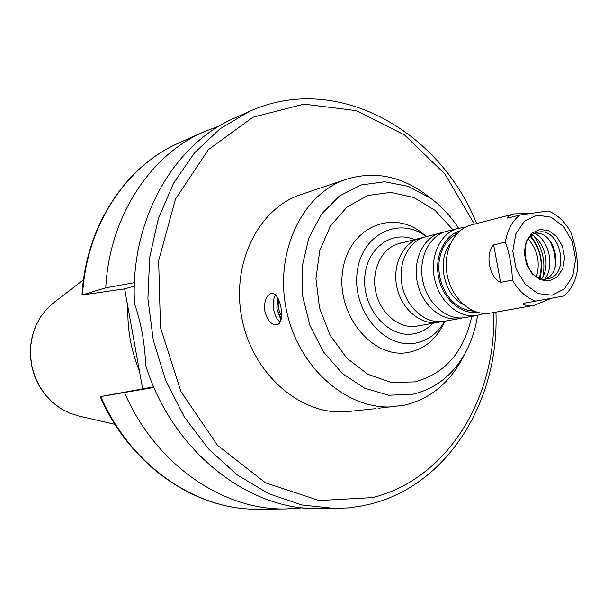 <?xml version="1.0" encoding="UTF-8"?>
<svg xmlns="http://www.w3.org/2000/svg" width="608" height="608" viewBox="0 0 608 608"><rect width="100%" height="100%" fill="white"/><g stroke="black" fill="none" stroke-linecap="round" stroke-linejoin="round"><path stroke-width="0.91" d="M500.589 282.424C489.296 277.788 484.819 253.566 493.658 244.948L505.362 242.189C509.694 254.364 512.027 266.98 512.377 280.037L500.589 282.424L493.658 244.948M551.57 298.232L534.212 305.338L526.232 305.452L523.237 304.327L523.04 303.559L523.739 303.286L564.049 295.952C571.421 289.454 575.936 280.425 577.6 268.873C577.357 256.173 575.077 243.922 570.752 232.112C565.022 221.783 557.513 214.723 548.241 210.938L519.696 215.027L507.604 218.105C506.867 216.896 509.063 215.483 514.193 213.864L529.112 213.537M514.193 213.856L471.23 224.96C453.492 229.33 442.29 253.042 447.473 276.29C452.413 299.592 472.462 316.502 490.413 313.105L490.58 313.074M512.377 280.037C518.411 290.609 526.178 297.631 535.663 301.127M519.696 215.027C512.027 221.297 507.247 230.348 505.362 242.189M552.056 295.192L564.444 288.876L572.812 276.009L575.609 259.168L572.333 241.596L563.624 226.64L551.114 217.185L537.191 215.156L524.575 221.061L515.835 233.86L512.81 251.028L516.154 269.078L525.19 284.301L538.042 293.603L552.056 295.192M280.014 322.073C276.914 319.496 274.801 315.354 273.661 309.662C272.68 303.582 273.281 298.695 275.485 295.009M280.949 319.831L276.898 309.191L277.096 296.848M281.17 318.995L276.997 309.077L277.575 297.57M281.58 316.487L278.434 308.758L278.776 299.82M270.963 293.603L271.305 293.535C280.653 291.255 286.208 323.98 276.496 324.801C271.153 324.778 267.269 320.218 264.86 311.129C263.925 301.614 265.954 295.769 270.963 293.603M378.146 408.28L404.335 405.202C428.427 399.426 447.176 384.955 460.583 361.768L463.258 356.736M476.672 223.554C439.022 129.747 335.829 71.812 249.136 111.553L234.787 117.967C173.569 144.111 129.846 220.24 134.528 303.574C141.223 323.213 144.917 343.718 145.601 365.089C172.011 451.166 248.452 510.735 319.8 508.668L348.126 507.908L360.536 506.198L370.28 504.078C448.628 484.713 499.396 399.904 495.938 312.124M153.961 387.456L100.229 396.652L153.695 386.848M134.338 286.041L124.648 288.868L82.004 295.009L105.746 287.812L134.452 282.659M142.591 388.626L124.648 288.868M124.61 392.806C155.298 464.307 222.703 510.386 285.859 508.942L302.723 507.809M400.862 242.721L403.241 242.539M219.61 125.848L203.802 131.83C150.108 155.101 109.531 216.478 105.746 287.812M428.404 196.559L423.882 193.093C399.19 175.674 373.411 171.053 346.552 179.208C302.054 193.526 273.752 253.004 286.68 311.281C299.128 369.649 349.592 411.988 396.013 406.524M346.552 179.208L301.028 194.522C257.731 208.483 230.113 265.384 242.44 320.902C254.296 376.527 303.065 416.807 348.247 411.517L375.691 408.652M425.539 235.843L422.894 233.616C392.244 208.118 347.677 227.901 342.524 272.05C336.353 315.985 373.897 360.141 409.154 352.268C423.875 349.038 435.108 340.054 442.852 325.318L444.326 322.194M426.254 236.588C398.757 215.627 360.772 234.582 357.063 273.243C352.488 311.737 385.206 349.729 415.933 343.026C428.199 340.419 437.775 333.146 444.668 321.214M423.016 237.568L420.31 238.131C402.998 242.394 391.978 265.111 396.925 287.288C401.645 309.518 421.101 325.599 438.626 322.286L441.317 321.67M443.779 232.218L425.661 236.748C408.302 241.026 397.267 263.842 402.238 286.132C406.98 308.476 426.497 324.642 444.068 321.32L444.235 321.29M440.96 232.788C423.472 237.097 412.376 260.216 417.415 282.826C422.226 305.49 441.925 321.913 459.625 318.562L462.422 317.916M465.014 227.4L458.28 228.312L446.523 231.352C428.99 235.668 417.871 258.902 422.94 281.626C427.774 304.41 447.534 320.918 465.28 317.558L465.454 317.528M549.396 280.881L557.384 276.868L562.81 268.607L564.627 257.746L562.514 246.4L556.882 236.755L548.804 230.698L539.843 229.436L531.764 233.282L526.186 241.513L524.271 252.51L526.406 264.062L532.182 273.813L540.398 279.809L549.396 280.881M547.382 278.859L547.694 278.798C570.996 275.249 560.257 225.91 537.594 232.362C515.31 236.368 525.327 283.959 547.382 278.859M545.163 279.057C564.558 272.559 555.522 231.032 535.177 233.183M555.081 267.3C555.993 257.488 553.994 248.307 549.085 239.757M544.791 279.057C554.846 266.41 549.244 240.662 534.842 233.335M541.728 278.677C550.438 266.122 545.353 242.759 532.213 234.954M542.982 276.503C545.558 261.942 542.655 248.581 534.257 236.413M540.026 278.183C543.658 262.702 540.611 248.68 530.868 236.109M539.364 277.94C543.484 262.618 540.482 248.839 530.374 236.611M536.507 276.488C540.36 262.603 537.654 250.146 528.375 239.119M127.923 307.086C127.216 329.126 131.047 350.413 139.414 370.956M249.136 111.553L220.058 128.767L194.484 152.889L173.592 183.168L158.376 218.546L149.652 257.632L147.911 298.809L153.307 340.298L165.634 380.281L184.33 417.012L208.514 448.94L237.044 474.795L268.63 493.658L301.91 504.967L335.517 508.546M100.806 396.576C130.674 465.865 196.536 510.553 258.499 509.154L285.859 508.942M82.004 295.009C85.857 226.039 125.651 166.09 178.828 143.002C126.152 165.847 86.382 225.576 82.551 294.774M458.554 228.243C450.855 216.258 441.522 206.241 430.563 198.208L408.371 186.367L384.682 181.769L361.167 184.938L339.583 195.875L321.632 213.955L308.826 237.948L302.298 266.053L302.655 296.05L309.936 325.5L323.524 352.002L342.266 373.441L364.595 388.193L388.694 395.246L412.672 394.265C434.857 389.044 452.147 375.736 464.535 354.335L467.111 349.471M452.861 229.71L435.153 210.414L413.911 197.554L390.838 192.356L367.901 195.48L347.153 206.88L330.562 225.743L319.778 250.458L315.947 278.791L319.519 308.036L330.174 335.358L346.834 358.142L367.848 374.277L391.164 382.379L414.595 381.915C445.003 373.798 464.048 351.964 471.724 316.418M414.496 239.636C390.724 229.277 364.618 250.101 364.663 280.79C364.108 311.425 390.154 338.762 414.223 333.739C421.329 332.348 427.485 328.882 432.706 323.334M420.31 238.131L398.992 243.641C381.862 247.866 370.941 270.157 375.782 291.886C380.403 313.675 399.608 329.407 416.944 326.131L417.111 326.101M458.28 228.312C440.648 232.651 429.491 256.112 434.614 279.087C439.5 302.115 459.397 318.82 477.242 315.438L483.74 313.47M459.694 231.055C443.84 235.805 434.127 257.275 438.778 278.183C443.24 299.128 460.993 314.625 477.386 312.36M456.942 233.715L451.539 237.097L446.872 241.832L443.141 247.737L440.496 254.585L439.052 262.101L438.862 269.982L439.949 277.924L442.267 285.6L445.71 292.699L450.148 298.931L455.4 304.061L461.244 307.884L467.453 310.247L473.776 311.083M450.368 243.755C436.324 260.444 443.916 295.336 463.623 304.676M78.713 415.986L69.327 413.007L60.466 408.401L52.372 402.298L45.281 394.858L39.391 386.285L34.869 376.823L31.844 366.73L30.4 356.296L30.582 345.808L32.376 335.563L35.735 325.85L40.561 316.935L46.71 309.062L54.013 302.45L46.77 309.008L40.66 316.836L35.857 325.736L32.513 335.449L30.719 345.709L30.544 356.22L31.996 366.692L35.028 376.823L39.558 386.316L45.448 394.904L52.531 402.344L60.595 408.439L69.403 413.022L78.713 415.986L114.95 424.331M474.422 224.139L444.95 174.048L404.51 134.93L356.197 110.626L304.068 104.143L252.981 117.207L208.346 149.69L175.446 199.15L158.65 260.726L160.482 327.514L180.964 391.582L217.535 445.345L265.529 482.813L319.124 500.513L372.324 497.618C447.275 479.362 496.645 397.792 493.658 312.527M490.413 313.105L534.037 305.368M100.229 396.652C130.028 465.66 195.928 510.522 258.499 509.154M178.828 143.002L203.802 131.83M430.563 198.208L423.882 193.093M477.516 315.392C475.494 329.49 471.17 342.479 464.535 354.335L460.583 361.768M426.383 236.558L422.894 233.616M444.798 321.191L442.852 325.318M416.944 326.131L438.626 322.286M444.068 321.32L459.625 318.562M453.857 233.692L456.494 234.202M472.864 311.06L470.98 312.383M465.28 317.558L477.424 315.408M54.013 302.45L83.501 279.802"/></g></svg>
